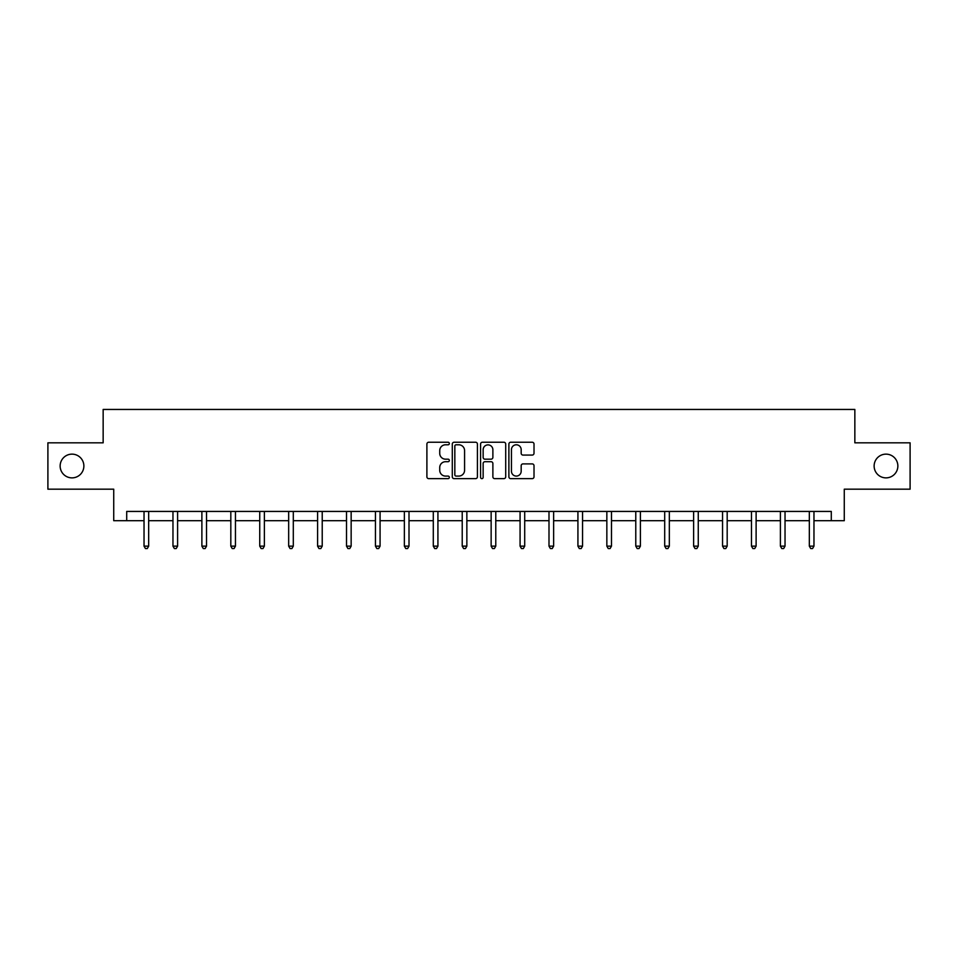 <?xml version="1.0" encoding="UTF-8"?>
<svg xmlns="http://www.w3.org/2000/svg" width="958" height="958" viewBox="0 0 958 958"><rect width="100%" height="100%" fill="white"/><g stroke="black" fill="none" stroke-linecap="round" stroke-linejoin="round"><path stroke-width="1.44" d="M449.338 443.518A1.269 1.269 0 0 0 448.057 442.237L428.717 442.237A1.82 1.82 0 0 0 426.897 444.057L426.897 476.821A1.82 1.82 0 0 0 428.717 478.641L448.057 478.641A1.269 1.269 0 0 0 449.338 477.371A1.269 1.269 0 0 0 448.057 476.09L445.554 476.09A5.82 5.82 0 0 1 439.734 470.27L439.734 467.54A5.82 5.82 0 0 1 445.554 461.708L448.057 461.708A1.269 1.269 0 0 0 449.338 460.439A1.269 1.269 0 0 0 448.057 459.169L445.554 459.169A5.82 5.82 0 0 1 439.734 453.338L439.734 450.607A5.82 5.82 0 0 1 445.554 444.787L448.057 444.787A1.269 1.269 0 0 0 449.338 443.518M874.127 466.007A11.867 11.867 0 0 0 885.994 477.874A11.867 11.867 0 0 0 897.862 466.007A11.867 11.867 0 0 0 885.994 454.14A11.867 11.867 0 0 0 874.127 466.007M60.138 466.007A11.867 11.867 0 0 0 72.006 477.874A11.867 11.867 0 0 0 83.873 466.007A11.867 11.867 0 0 0 72.006 454.14A11.867 11.867 0 0 0 60.138 466.007M532.193 455.074A1.82 1.82 0 0 0 534.013 453.254L534.013 444.057A1.82 1.82 0 0 0 532.193 442.237L510.71 442.237A1.82 1.82 0 0 0 508.89 444.057L508.89 476.821A1.82 1.82 0 0 0 510.71 478.641L532.193 478.641A1.82 1.82 0 0 0 534.013 476.821L534.013 465.72A1.82 1.82 0 0 0 532.193 463.9L522.996 463.9A1.82 1.82 0 0 0 521.176 465.72L521.176 471.228A4.874 4.874 0 0 1 516.314 476.09A4.874 4.874 0 0 1 511.44 471.228L511.44 449.661A4.874 4.874 0 0 1 516.314 444.787A4.874 4.874 0 0 1 521.176 449.661L521.176 453.254A1.82 1.82 0 0 0 522.996 455.074L532.193 455.074M126.707 520.697L126.707 511.428L831.293 511.428L831.293 520.697L844.273 520.697L844.273 489.179L910.1 489.179L910.1 442.824L854.847 442.824L854.847 409.449L103.153 409.449L103.153 442.824L47.9 442.824L47.9 489.179L113.727 489.179L113.727 520.697L144.035 520.697M477.407 444.057A1.82 1.82 0 0 0 475.587 442.237L454.116 442.237A1.82 1.82 0 0 0 452.296 444.057L452.296 476.821A1.82 1.82 0 0 0 454.116 478.641L475.587 478.641A1.82 1.82 0 0 0 477.407 476.821L477.407 444.057M482.413 442.237L503.884 442.237A1.82 1.82 0 0 1 505.704 444.057L505.704 476.821A1.82 1.82 0 0 1 503.884 478.641L494.699 478.641A1.82 1.82 0 0 1 492.879 476.821L492.879 463.528A1.82 1.82 0 0 0 491.059 461.708L484.964 461.708A1.82 1.82 0 0 0 483.143 463.528L483.143 477.371A1.269 1.269 0 0 1 481.862 478.641A1.269 1.269 0 0 1 480.593 477.371L480.593 444.057A1.82 1.82 0 0 1 482.413 442.237M148.67 520.697L172.967 520.697M177.601 520.697L201.887 520.697M206.521 520.697L230.818 520.697M235.452 520.697L259.738 520.697M264.372 520.697L288.669 520.697M293.304 520.697L317.589 520.697M322.223 520.697L346.521 520.697M351.155 520.697L375.44 520.697M380.075 520.697L404.372 520.697M409.006 520.697L433.291 520.697M437.926 520.697L462.223 520.697M466.857 520.697L491.143 520.697M495.777 520.697L520.074 520.697M524.709 520.697L548.994 520.697M553.628 520.697L577.925 520.697M582.56 520.697L606.845 520.697M611.479 520.697L635.777 520.697M640.411 520.697L664.696 520.697M669.331 520.697L693.628 520.697M698.262 520.697L722.548 520.697M727.182 520.697L751.479 520.697M756.113 520.697L780.399 520.697M785.033 520.697L809.33 520.697M813.965 520.697L831.293 520.697M456.116 444.787A1.269 1.269 0 0 0 454.834 446.057L454.834 474.821A1.269 1.269 0 0 0 456.116 476.09L458.75 476.09A5.82 5.82 0 0 0 464.582 470.27L464.582 450.607A5.82 5.82 0 0 0 458.75 444.787L456.116 444.787M492.879 449.745A4.874 4.874 0 0 0 488.005 444.883A4.874 4.874 0 0 0 483.143 449.745L483.143 457.349A1.82 1.82 0 0 0 484.964 459.169L491.059 459.169A1.82 1.82 0 0 0 492.879 457.349L492.879 449.745M148.921 511.428L148.813 511.704A1.856 1.856 0 0 0 148.67 512.398L148.67 546.144L144.035 546.144L144.035 512.398A1.856 1.856 0 0 0 143.904 511.704L143.796 511.428M148.67 546.144L147.281 548.551L145.436 548.551L144.035 546.144M177.841 511.428L177.733 511.704A1.856 1.856 0 0 0 177.601 512.398L177.601 546.144L172.967 546.144L172.967 512.398A1.856 1.856 0 0 0 172.835 511.704L172.727 511.428M177.601 546.144L176.212 548.551L174.356 548.551L172.967 546.144M206.772 511.428L206.665 511.704A1.856 1.856 0 0 0 206.521 512.398L206.521 546.144L201.887 546.144L201.887 512.398A1.856 1.856 0 0 0 201.755 511.704L201.647 511.428M206.521 546.144L205.132 548.551L203.276 548.551L201.887 546.144M235.692 511.428L235.584 511.704A1.856 1.856 0 0 0 235.452 512.398L235.452 546.144L230.818 546.144L230.818 512.398A1.856 1.856 0 0 0 230.686 511.704L230.579 511.428M235.452 546.144L234.063 548.551L232.207 548.551L230.818 546.144M264.624 511.428L264.516 511.704A1.856 1.856 0 0 0 264.372 512.398L264.372 546.144L259.738 546.144L259.738 512.398A1.856 1.856 0 0 0 259.606 511.704L259.498 511.428M264.372 546.144L262.983 548.551L261.127 548.551L259.738 546.144M293.543 511.428L293.435 511.704A1.856 1.856 0 0 0 293.304 512.398L293.304 546.144L288.669 546.144L288.669 512.398A1.856 1.856 0 0 0 288.538 511.704L288.418 511.428M293.304 546.144L291.915 548.551L290.058 548.551L288.669 546.144M322.475 511.428L322.367 511.704A1.856 1.856 0 0 0 322.223 512.398L322.223 546.144L317.589 546.144L317.589 512.398A1.856 1.856 0 0 0 317.457 511.704L317.349 511.428M322.223 546.144L320.834 548.551L318.978 548.551L317.589 546.144M351.394 511.428L351.287 511.704A1.856 1.856 0 0 0 351.155 512.398L351.155 546.144L346.521 546.144L346.521 512.398A1.856 1.856 0 0 0 346.389 511.704L346.269 511.428M351.155 546.144L349.766 548.551L347.91 548.551L346.521 546.144M380.326 511.428L380.218 511.704A1.856 1.856 0 0 0 380.075 512.398L380.075 546.144L375.44 546.144L375.44 512.398A1.856 1.856 0 0 0 375.308 511.704L375.201 511.428M380.075 546.144L378.685 548.551L376.829 548.551L375.44 546.144M409.246 511.428L409.138 511.704A1.856 1.856 0 0 0 409.006 512.398L409.006 546.144L404.372 546.144L404.372 512.398A1.856 1.856 0 0 0 404.24 511.704L404.12 511.428M409.006 546.144L407.617 548.551L405.761 548.551L404.372 546.144M438.177 511.428L438.069 511.704A1.856 1.856 0 0 0 437.926 512.398L437.926 546.144L433.291 546.144L433.291 512.398A1.856 1.856 0 0 0 433.16 511.704L433.052 511.428M437.926 546.144L436.537 548.551L434.681 548.551L433.291 546.144M467.097 511.428L466.989 511.704A1.856 1.856 0 0 0 466.857 512.398L466.857 546.144L462.223 546.144L462.223 512.398A1.856 1.856 0 0 0 462.091 511.704L461.972 511.428M466.857 546.144L465.468 548.551L463.612 548.551L462.223 546.144M496.028 511.428L495.909 511.704A1.856 1.856 0 0 0 495.777 512.398L495.777 546.144L491.143 546.144L491.143 512.398A1.856 1.856 0 0 0 491.011 511.704L490.903 511.428M495.777 546.144L494.388 548.551L492.532 548.551L491.143 546.144M524.948 511.428L524.84 511.704A1.856 1.856 0 0 0 524.709 512.398L524.709 546.144L520.074 546.144L520.074 512.398A1.856 1.856 0 0 0 519.931 511.704L519.823 511.428M524.709 546.144L523.319 548.551L521.463 548.551L520.074 546.144M553.88 511.428L553.76 511.704A1.856 1.856 0 0 0 553.628 512.398L553.628 546.144L548.994 546.144L548.994 512.398A1.856 1.856 0 0 0 548.862 511.704L548.754 511.428M553.628 546.144L552.239 548.551L550.383 548.551L548.994 546.144M582.799 511.428L582.692 511.704A1.856 1.856 0 0 0 582.56 512.398L582.56 546.144L577.925 546.144L577.925 512.398A1.856 1.856 0 0 0 577.782 511.704L577.674 511.428M582.56 546.144L581.171 548.551L579.315 548.551L577.925 546.144M611.731 511.428L611.611 511.704A1.856 1.856 0 0 0 611.479 512.398L611.479 546.144L606.845 546.144L606.845 512.398A1.856 1.856 0 0 0 606.713 511.704L606.606 511.428M611.479 546.144L610.09 548.551L608.234 548.551L606.845 546.144M640.651 511.428L640.543 511.704A1.856 1.856 0 0 0 640.411 512.398L640.411 546.144L635.777 546.144L635.777 512.398A1.856 1.856 0 0 0 635.633 511.704L635.525 511.428M640.411 546.144L639.022 548.551L637.166 548.551L635.777 546.144M669.582 511.428L669.462 511.704A1.856 1.856 0 0 0 669.331 512.398L669.331 546.144L664.696 546.144L664.696 512.398A1.856 1.856 0 0 0 664.565 511.704L664.457 511.428M669.331 546.144L667.942 548.551L666.085 548.551L664.696 546.144M698.502 511.428L698.394 511.704A1.856 1.856 0 0 0 698.262 512.398L698.262 546.144L693.628 546.144L693.628 512.398A1.856 1.856 0 0 0 693.484 511.704L693.376 511.428M698.262 546.144L696.873 548.551L695.017 548.551L693.628 546.144M727.421 511.428L727.314 511.704A1.856 1.856 0 0 0 727.182 512.398L727.182 546.144L722.548 546.144L722.548 512.398A1.856 1.856 0 0 0 722.416 511.704L722.308 511.428M727.182 546.144L725.793 548.551L723.937 548.551L722.548 546.144M756.353 511.428L756.245 511.704A1.856 1.856 0 0 0 756.113 512.398L756.113 546.144L751.479 546.144L751.479 512.398A1.856 1.856 0 0 0 751.335 511.704L751.228 511.428M756.113 546.144L754.724 548.551L752.868 548.551L751.479 546.144M785.273 511.428L785.165 511.704A1.856 1.856 0 0 0 785.033 512.398L785.033 546.144L780.399 546.144L780.399 512.398A1.856 1.856 0 0 0 780.267 511.704L780.159 511.428M785.033 546.144L783.644 548.551L781.788 548.551L780.399 546.144M814.204 511.428L814.096 511.704A1.856 1.856 0 0 0 813.965 512.398L813.965 546.144L809.33 546.144L809.33 512.398A1.856 1.856 0 0 0 809.187 511.704L809.079 511.428M813.965 546.144L812.564 548.551L810.719 548.551L809.33 546.144"/></g></svg>
